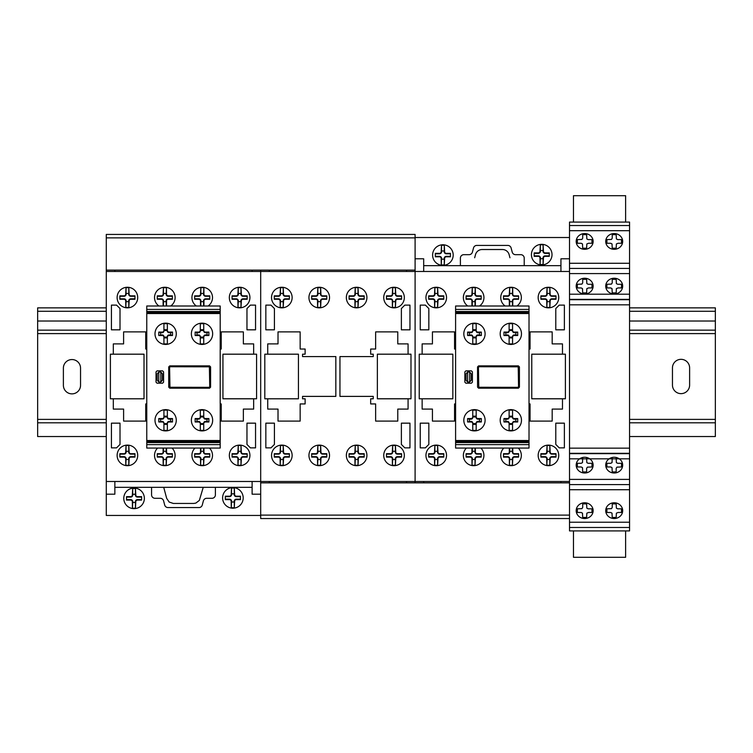 <?xml version="1.0" encoding="UTF-8"?>
<svg xmlns="http://www.w3.org/2000/svg" width="753" height="753" viewBox="0 0 753 753"><rect width="100%" height="100%" fill="white"/><g stroke="black" fill="none" stroke-linecap="round" stroke-linejoin="round"><path stroke-width="1.13" d="M689.616 367.906L689.616 385.065A8.575 8.575 0 0 1 681.041 393.64A8.575 8.575 0 0 1 672.457 385.065L672.457 367.906A8.575 8.575 0 0 1 681.032 359.332A8.575 8.575 0 0 1 689.616 367.906M80.543 368.123L80.543 385.291A8.575 8.575 0 0 1 71.968 393.866A8.575 8.575 0 0 1 63.384 385.291L63.384 368.132A8.575 8.575 0 0 1 71.959 359.548A8.575 8.575 0 0 1 80.543 368.123M629.564 436.533L715.35 436.533L715.35 307.864L629.564 307.864M106.277 307.864L37.65 307.864L37.65 436.533L106.277 436.533M715.35 311.29L629.564 311.29M106.277 311.29L37.65 311.29M715.35 321.023L629.564 321.023M106.277 321.023L37.65 321.023M715.35 330.162L629.564 330.162M106.277 330.162L37.65 330.162M715.35 333.598L629.564 333.598M106.277 333.598L37.65 333.598M715.35 419.383L629.564 419.383M106.277 419.383L37.65 419.383M715.35 422.81L629.564 422.81M106.277 422.81L37.65 422.81M415.101 234.428L106.277 234.428L415.101 234.428L415.101 270.12L106.277 270.12L106.277 234.428M569.513 518.544L260.689 518.544L569.513 518.544L569.513 482.861L260.689 482.861L260.689 518.544L569.513 518.544L569.513 530.912L629.564 530.912L629.564 527.486L569.513 527.486L629.564 527.486L629.564 225.533L569.513 225.533L569.513 258.797L560.938 258.797L560.938 271.485L423.685 271.485L423.685 258.797L415.101 258.797M573.466 530.912L573.466 557.305L625.621 557.305L625.621 530.912M629.564 222.079L569.513 222.079L569.513 225.533L629.564 225.533L629.564 222.079M629.564 268.426L569.513 268.426L629.564 268.426M629.564 484.593L569.513 484.593L629.564 484.593M625.621 222.079L625.621 195.695L573.466 195.695L573.466 222.079M529.02 444.637L529.02 313.549L455.593 313.549L455.593 448.063L529.02 448.063L529.02 444.637L455.593 444.637M529.02 440.514L455.593 440.514M529.02 441.55L455.593 441.55M529.02 442.576L455.593 442.576M529.02 313.549L529.02 306L455.593 306L455.593 313.549M529.02 309.436L455.593 309.436M529.02 311.497L455.593 311.497M529.02 312.523L455.593 312.523M529.02 403.937L530.056 403.937L530.056 421.096L552.184 421.096L552.184 409.086L562.482 409.086L562.482 398.798L531.769 398.798L531.769 354.183L562.482 354.183L562.482 343.895L552.184 343.895L552.184 331.885L530.056 331.885L530.056 349.034L529.02 349.034M455.593 403.937L454.567 403.937L454.567 421.096L432.429 421.096L432.429 409.086L422.141 409.086L422.141 398.798L452.845 398.798L452.845 354.183L422.141 354.183L422.141 343.895L432.429 343.895L432.429 331.885L454.567 331.885L454.567 349.034L455.593 349.034M565.399 354.174L565.399 398.779L531.769 398.779L531.769 354.174L565.399 354.174M452.845 354.183L452.845 398.798L419.223 398.798L419.223 354.183L452.845 354.183M423.685 482.861L423.685 481.487L560.938 481.487L560.938 482.861M106.277 270.12L106.277 271.485L260.689 271.485L260.689 481.487L260.689 270.12L260.689 271.485L415.101 271.485L415.101 481.487L415.101 270.12L415.101 271.485L569.513 271.485L569.513 258.797M569.513 482.861L569.513 271.485M106.277 271.485L106.277 481.487L260.689 481.487L260.689 482.861L260.689 481.487L415.101 481.487L415.101 482.861L415.101 481.487L569.513 481.487M415.101 237.515L569.513 237.515M408.07 354.183L408.07 343.895L397.772 343.895L397.772 331.885L375.643 331.885L375.643 349.034L370.664 349.034L370.664 354.183L373.243 354.183L373.243 356.583L339.951 356.583L339.951 396.389L373.243 396.389L373.243 398.798L370.664 398.798L370.664 403.937L375.643 403.937L375.643 421.096L397.772 421.096L397.772 409.086L408.07 409.086L408.07 398.798L377.357 398.798L377.357 354.183L408.07 354.183M267.729 354.183L267.729 343.895L278.017 343.895L278.017 331.885L300.146 331.885L300.155 349.034L305.125 349.034L305.125 354.183L302.555 354.183L302.555 356.583L335.838 356.583L335.838 396.389L302.555 396.389L302.555 398.798L305.125 398.798L305.125 403.937L300.155 403.937L300.155 421.096L278.017 421.096L278.017 409.086L267.729 409.086L267.729 398.798L298.433 398.798L298.433 354.183L267.729 354.183M410.987 354.174L410.987 398.779L377.357 398.779L377.357 354.174L410.987 354.174M298.433 354.183L298.433 398.798L264.811 398.798L264.811 354.183L298.433 354.183M269.273 482.861L269.273 481.487L406.526 481.487L406.526 482.861M406.526 270.12L406.526 271.485L269.273 271.485L269.273 270.12M220.196 403.937L221.231 403.937L221.231 421.096L243.36 421.096L243.36 409.086L253.657 409.086L253.657 398.798L222.944 398.798L222.944 354.183L253.657 354.183L253.657 343.895L243.36 343.895L243.36 331.885L221.231 331.885L221.231 349.034L220.196 349.034M146.769 403.937L145.743 403.937L145.743 421.096L123.605 421.096L123.605 409.086L113.317 409.086L113.317 398.798L144.021 398.798L144.021 354.183L113.317 354.183L113.317 343.895L123.605 343.895L123.605 331.885L145.734 331.885L145.743 349.034L146.769 349.034M256.575 354.174L256.575 398.779L222.944 398.779L222.944 354.174L256.575 354.174M144.021 354.183L144.021 398.798L110.399 398.798L110.399 354.183L144.021 354.183M260.689 515.457L106.277 515.457L106.277 494.184L114.861 494.184L114.861 481.487L252.114 481.487L252.114 494.184L260.689 494.184M252.114 270.12L252.114 271.485L114.861 271.485L114.861 270.12M106.277 481.487L106.277 494.184M220.196 444.637L220.196 313.549L146.769 313.549L146.769 448.063L220.196 448.063L220.196 444.637L146.769 444.637M220.196 440.514L146.769 440.514M220.196 441.55L146.769 441.55M220.196 442.576L146.769 442.576M220.196 313.549L220.196 306L146.769 306L146.769 313.549M220.196 309.436L146.769 309.436M220.196 311.497L146.769 311.497M220.196 312.523L146.769 312.523M612.236 458.351L612.02 462.624L610.758 463.293L606.909 463.302L606.909 466.964L610.758 466.973L612.02 467.641L612.236 471.915L616.17 471.915L616.17 468.357L616.942 467.142L621.498 466.964L621.498 463.302L617.648 463.293L616.387 462.624L616.17 458.351M582.7 458.351L582.483 462.624L581.222 463.293L577.363 463.302L577.363 466.964L581.222 466.973L582.483 467.641L582.7 471.915L586.625 471.915L586.625 468.357L587.396 467.142L591.962 466.964L591.962 463.302L588.102 463.293L586.841 462.624L586.625 458.351M618.072 287.928L621.498 287.928L621.498 284.276L617.648 284.257L616.387 283.599L616.17 279.325L612.236 279.325L612.236 282.874L611.474 284.097L606.909 284.276L606.909 287.928L610.758 287.947L612.02 288.606L612.236 292.889L616.17 292.889L616.387 288.606L618.072 287.928M588.535 287.928L591.962 287.928L591.962 284.276L588.102 284.257L586.841 283.599L586.625 279.325L582.7 279.325L582.7 282.874L581.928 284.097L577.363 284.276L577.363 287.928L581.222 287.947L582.483 288.606L582.7 292.889L586.625 292.889L586.841 288.606L588.535 287.928M593.138 286.102A8.471 7.869 0 0 0 580.431 279.288A8.471 7.869 0 0 0 580.431 292.926A8.471 7.869 0 0 0 593.138 286.102M622.675 286.102A8.471 7.869 0 0 0 609.968 279.288A8.471 7.869 0 0 0 609.968 292.926A8.471 7.869 0 0 0 622.675 286.102M593.138 465.138A8.471 7.869 0 0 0 580.431 458.313A8.471 7.869 0 0 0 580.431 471.952A8.471 7.869 0 0 0 593.138 465.138M622.675 465.138A8.471 7.869 0 0 0 609.968 458.313A8.471 7.869 0 0 0 609.968 471.952A8.471 7.869 0 0 0 622.675 465.138M618.072 512.482L621.498 512.482L621.498 508.83L617.648 508.821L616.387 508.153L616.17 503.879L612.236 503.879L612.236 507.437L611.474 508.651L606.909 508.83L606.909 512.482L610.758 512.501L612.02 513.17L612.236 517.443L616.17 517.443L616.387 513.17L618.072 512.482M588.535 512.482L591.962 512.482L591.962 508.83L588.102 508.821L586.841 508.153L586.625 503.879L582.7 503.879L582.7 507.437L581.928 508.651L577.363 508.83L577.363 512.482L581.222 512.501L582.483 513.17L582.7 517.443L586.625 517.443L586.841 513.17L588.535 512.482M618.072 243.257L621.498 243.257L621.498 239.605L617.648 239.595L616.387 238.927L616.17 234.654L612.236 234.654L612.236 238.212L611.474 239.426L606.909 239.605L606.909 243.257L610.758 243.275L612.02 243.944L612.236 248.217L616.17 248.217L616.387 243.944L618.072 243.257M588.535 243.257L591.962 243.257L591.962 239.605L588.102 239.595L586.841 238.927L586.625 234.654L582.7 234.654L582.7 238.212L581.928 239.426L577.363 239.605L577.363 243.257L581.222 243.275L582.483 243.944L582.7 248.217L586.625 248.217L586.841 243.944L588.535 243.257M593.138 241.44A8.471 7.869 0 0 0 580.431 234.616A8.471 7.869 0 0 0 580.431 248.255A8.471 7.869 0 0 0 593.138 241.44M622.675 241.44A8.471 7.869 0 0 0 609.968 234.616A8.471 7.869 0 0 0 609.968 248.255A8.471 7.869 0 0 0 622.675 241.44M593.138 510.666A8.471 7.869 0 0 0 580.431 503.842A8.471 7.869 0 0 0 580.431 517.48A8.471 7.869 0 0 0 593.138 510.666M622.675 510.666A8.471 7.869 0 0 0 609.968 503.842A8.471 7.869 0 0 0 609.968 517.48A8.471 7.869 0 0 0 622.675 510.666M467.604 421.981L467.604 418.555L471.124 418.555A1.741 1.741 0 0 0 472.752 416.974L476.178 416.974A1.741 1.741 0 0 0 477.816 418.555L481.327 418.555L481.327 421.981L477.816 421.981A1.741 1.741 0 0 0 476.178 423.562L472.752 423.562A1.741 1.741 0 0 0 471.124 421.981L467.604 421.981L471.124 421.388A1.722 1.722 0 0 1 472.752 423.045L472.752 430.387L476.178 430.387L476.178 423.045A1.722 1.722 0 0 1 477.816 421.388L479.492 421.388L479.492 419.157L477.816 419.157A1.722 1.722 0 0 1 476.178 417.491L476.178 410.15L472.752 410.15L472.752 417.491A1.722 1.722 0 0 1 471.124 419.157L469.439 419.157L469.439 421.388M467.604 418.555L469.439 419.157M481.327 421.981L479.492 421.388M476.178 424.391L472.752 424.391M472.752 416.155L476.178 416.155M481.327 418.555L479.492 419.157M503.973 421.981L503.973 418.555L507.494 418.555A1.741 1.741 0 0 0 509.122 416.974L512.558 416.974A1.741 1.741 0 0 0 514.186 418.555L517.706 418.555L517.706 421.981L514.186 421.981A1.741 1.741 0 0 0 512.558 423.562L509.122 423.562A1.741 1.741 0 0 0 507.494 421.981L503.973 421.981L507.494 421.388A1.722 1.722 0 0 1 509.122 423.045L509.122 430.387L512.558 430.387L512.558 423.045A1.722 1.722 0 0 1 514.186 421.388L515.861 421.388L515.861 419.157L514.186 419.157A1.722 1.722 0 0 1 512.558 417.491L512.558 410.15L509.122 410.15L509.122 417.491A1.722 1.722 0 0 1 507.494 419.157L505.818 419.157L505.818 421.388M503.973 418.555L505.818 419.157M517.706 421.981L515.861 421.388M512.558 424.391L509.122 424.391M509.122 416.155L512.558 416.155M517.706 418.555L515.861 419.157M503.973 335.518L503.973 332.082L507.494 332.082A1.741 1.741 0 0 0 509.122 330.511L512.558 330.511A1.741 1.741 0 0 0 514.186 332.082L517.706 332.082L517.706 335.518L514.186 335.518A1.741 1.741 0 0 0 512.558 337.09L509.122 337.09A1.741 1.741 0 0 0 507.494 335.518L503.973 335.518L507.494 334.916A1.722 1.722 0 0 1 509.122 336.572L509.122 343.914L512.558 343.914L512.558 336.572A1.722 1.722 0 0 1 514.186 334.916L515.861 334.916L515.861 332.685L514.186 332.685A1.722 1.722 0 0 1 512.558 331.019L512.558 323.677L509.122 323.677L509.122 331.019A1.722 1.722 0 0 1 507.494 332.685L505.818 332.685L505.818 334.916M503.973 332.082L505.818 332.685M517.706 335.518L515.861 334.916M512.558 337.918L509.122 337.918M509.122 329.682L512.558 329.682M517.706 332.082L515.861 332.685M467.604 335.518L467.604 332.082L471.124 332.082A1.741 1.741 0 0 0 472.752 330.511L476.178 330.511A1.741 1.741 0 0 0 477.816 332.082L481.327 332.082L481.327 335.518L477.816 335.518A1.741 1.741 0 0 0 476.178 337.09L472.752 337.09A1.741 1.741 0 0 0 471.124 335.518L467.604 335.518L471.124 334.916A1.722 1.722 0 0 1 472.752 336.572L472.752 343.914L476.178 343.914L476.178 336.572A1.722 1.722 0 0 1 477.816 334.916L479.492 334.916L479.492 332.685L477.816 332.685A1.722 1.722 0 0 1 476.178 331.019L476.178 323.677L472.752 323.677L472.752 331.019A1.722 1.722 0 0 1 471.124 332.685L469.439 332.685L469.439 334.916M478.419 367.379L478.786 387.258L517.951 387.324L518.563 386.703L518.215 366.824L479.012 366.739L478.419 367.36M519.419 366.909L519.419 387.155L518.384 388.181L478.588 388.181L477.553 387.155L477.553 366.909L478.588 365.883L518.384 365.883L519.419 366.909M467.604 381.997L467.604 372.067L466.06 373.77L466.06 380.293L467.604 381.997M469.665 381.997L469.665 372.067L471.209 373.77L471.209 380.293L469.665 381.997M469.486 382.006L467.773 382.006M464.855 382.176L464.855 371.888L465.891 370.853L471.378 370.853L472.404 371.888L472.404 382.176L471.378 383.211L465.891 383.211L464.855 382.176M467.773 372.057L469.486 372.057M467.604 332.082L469.439 332.685M481.327 335.518L479.492 334.916M476.178 337.918L472.752 337.918M472.752 329.682L476.178 329.682M481.327 332.082L479.492 332.685M485.101 333.795A10.636 10.636 0 0 0 469.147 324.581A10.636 10.636 0 0 0 469.147 343.01A10.636 10.636 0 0 0 485.101 333.795M521.481 333.795A10.636 10.636 0 0 0 505.517 324.581A10.636 10.636 0 0 0 505.517 343.01A10.636 10.636 0 0 0 521.481 333.795M485.101 420.268A10.636 10.636 0 0 0 469.147 411.053A10.636 10.636 0 0 0 469.147 429.483A10.636 10.636 0 0 0 485.101 420.268M521.481 420.268A10.636 10.636 0 0 0 505.517 411.053A10.636 10.636 0 0 0 505.517 429.483A10.636 10.636 0 0 0 521.481 420.268M423.685 265.658L560.938 265.658M509.96 257.761L509.113 254.618A6.862 6.862 0 0 0 502.486 249.525L482.136 249.525A6.862 6.862 0 0 0 475.501 254.618L474.663 257.761M444.279 245.205L444.609 251.643A1.713 1.713 0 0 0 446.331 253.356L450.445 253.356L450.445 256.792L446.331 256.792A1.713 1.713 0 0 0 444.609 258.505L444.279 264.934L444.279 259.192L441.512 259.192L441.267 264.698L441.183 258.505A1.713 1.713 0 0 0 439.46 256.792L435.347 256.792L435.347 253.356L439.46 253.356A1.713 1.713 0 0 0 441.183 251.643L441.512 245.205L441.512 250.956L444.279 250.956L444.279 245.205L441.512 245.205M444.166 250.956L444.166 251.643A2.174 2.174 0 0 0 446.331 253.808L450.445 253.808M435.347 253.808L439.46 253.808A2.174 2.174 0 0 0 441.635 251.643L441.635 250.956M450.445 256.34L446.331 256.34A2.174 2.174 0 0 0 444.166 258.505L444.166 259.192M441.635 259.192L441.635 258.505A2.174 2.174 0 0 0 439.46 256.34L435.347 256.34M453.193 255.069A10.297 10.297 0 0 0 437.747 246.156A10.297 10.297 0 0 0 437.747 263.983A10.297 10.297 0 0 0 453.193 255.069M441.512 264.934L444.279 264.934M543.111 244.763L543.44 251.191A1.713 1.713 0 0 0 545.153 252.904L549.276 252.904L549.276 256.34L545.153 256.34A1.713 1.713 0 0 0 543.44 258.053L543.111 264.482L543.111 258.74L540.334 258.74L540.089 264.247L540.005 258.053A1.713 1.713 0 0 0 538.291 256.34L534.169 256.34L534.169 252.904L538.291 252.904A1.713 1.713 0 0 0 540.005 251.191L540.334 244.763L540.334 250.504L543.111 250.504L543.111 244.763L540.334 244.763M542.988 250.504L542.988 251.191A2.174 2.174 0 0 0 545.153 253.356L549.276 253.356M534.169 253.356L538.291 253.356A2.174 2.174 0 0 0 540.456 251.191L540.456 250.504M549.276 255.888L545.153 255.888A2.174 2.174 0 0 0 542.988 258.053L542.988 258.74M540.456 258.74L540.456 258.053A2.174 2.174 0 0 0 538.291 255.888L534.169 255.888M552.015 254.618A10.297 10.297 0 0 0 536.578 245.704A10.297 10.297 0 0 0 536.578 263.541A10.297 10.297 0 0 0 552.015 254.618M540.334 264.482L543.111 264.482M524.22 265.658L524.22 258.11A3.436 3.436 0 0 0 520.794 254.674L515.532 254.674A3.436 3.436 0 0 1 512.219 252.133L511.099 247.953A3.417 3.417 0 0 0 507.786 245.412L476.837 245.412A3.417 3.417 0 0 0 473.524 247.953L472.404 252.133A3.436 3.436 0 0 1 469.091 254.674L463.829 254.674A3.436 3.436 0 0 0 460.394 258.11L460.394 265.658M559.225 305.116L564.374 305.116L564.374 329.823L555.789 329.823L555.789 308.551L559.225 305.116M555.789 444.43L555.789 423.158L564.374 423.158L564.374 447.866L559.225 447.866L555.789 444.43M420.249 305.116L425.398 305.116L428.834 308.551L428.834 329.823L420.249 329.823L420.249 305.116M428.834 423.158L428.834 444.43L425.398 447.866L420.249 447.866L420.249 423.158L428.834 423.158M437.625 445.531L437.954 451.969A1.713 1.713 180 0 0 439.677 453.683L443.79 453.683L443.79 457.118L439.677 457.118A1.713 1.713 180 0 0 437.964 458.831L437.625 465.26L437.625 459.518L434.858 459.518L434.613 465.025L434.528 458.831A1.713 1.713 180 0 0 432.815 457.118L428.692 457.118L428.692 453.683L432.815 453.683A1.713 1.713 180 0 0 434.528 451.969L434.858 445.531L434.858 451.282L437.625 451.282L437.625 445.531L434.858 445.531M437.512 451.282L437.512 451.969A2.174 2.174 180 0 0 439.677 454.134L443.79 454.134M428.692 454.134L432.815 454.134A2.174 2.174 180 0 0 434.98 451.969L434.98 451.282M443.79 456.666L439.677 456.666A2.174 2.174 180 0 0 437.512 458.831L437.512 459.518M434.98 459.518L434.98 458.831A2.174 2.174 180 0 0 432.815 456.666L428.692 456.666M446.538 455.396A10.297 10.297 180 0 0 431.093 446.482A10.297 10.297 180 0 0 431.093 464.309A10.297 10.297 180 0 0 446.538 455.396M434.858 465.26L437.625 465.26M474.908 451.282L474.908 451.969A2.174 2.174 180 0 0 477.082 454.134L481.195 454.134M466.098 454.134L470.211 454.134A2.174 2.174 180 0 0 472.385 451.969L472.385 451.282M475.359 448.063L475.359 451.969A1.713 1.713 180 0 0 477.082 453.683L481.195 453.683L481.195 457.118L477.082 457.118A1.713 1.713 180 0 0 475.359 458.831L475.03 465.26L475.03 459.518L472.263 459.518L472.018 465.025L471.933 458.831A1.713 1.713 180 0 0 470.211 457.118L466.098 457.118L466.098 453.683L470.211 453.683A1.713 1.713 180 0 0 471.933 451.969L471.933 448.063M481.195 456.666L477.082 456.666A2.174 2.174 180 0 0 474.908 458.831L474.908 459.518M472.385 459.518L472.385 458.831A2.174 2.174 180 0 0 470.211 456.666L466.098 456.666M466.427 448.063A10.297 10.297 180 0 0 469.674 464.893A10.297 10.297 180 0 0 480.866 448.063M472.263 448.063L472.263 451.282L475.03 451.282L475.03 448.063M472.263 465.26L475.03 465.26M512.313 451.282L512.313 451.969A2.174 2.174 180 0 0 514.478 454.134L518.601 454.134M503.503 454.134L507.616 454.134A2.174 2.174 180 0 0 509.781 451.969L509.781 451.282M512.765 448.063L512.765 451.969A1.713 1.713 180 0 0 514.478 453.683L518.601 453.683L518.601 457.118L514.478 457.118A1.713 1.713 180 0 0 512.765 458.831L512.435 465.26L512.435 459.518L509.659 459.518L509.414 465.025L509.329 458.831A1.713 1.713 180 0 0 507.616 457.118L503.503 457.118L503.503 453.683L507.616 453.683A1.713 1.713 180 0 0 509.329 451.969L509.329 448.063M518.601 456.666L514.478 456.666A2.174 2.174 180 0 0 512.313 458.831L512.313 459.518M509.781 459.518L509.781 458.831A2.174 2.174 180 0 0 507.616 456.666L503.503 456.666M503.823 448.063A10.297 10.297 180 0 0 507.07 464.893A10.297 10.297 180 0 0 518.271 448.063M509.659 448.063L509.659 451.282L512.435 451.282L512.435 448.063M509.659 465.26L512.435 465.26M549.841 445.531L550.161 451.969A1.713 1.713 180 0 0 551.883 453.683L555.996 453.683L555.996 457.118L551.883 457.118A1.713 1.713 180 0 0 550.17 458.831L549.841 465.26L549.841 459.518L547.064 459.518L546.819 465.025L546.734 458.831A1.713 1.713 180 0 0 545.021 457.118L540.899 457.118L540.899 453.683L545.021 453.683A1.713 1.713 180 0 0 546.734 451.969L547.064 445.531L547.064 451.282L549.841 451.282L549.841 445.531L547.064 445.531M549.718 451.282L549.718 451.969A2.174 2.174 180 0 0 551.883 454.134L555.996 454.134M540.899 454.134L545.021 454.134A2.174 2.174 180 0 0 547.186 451.969L547.186 451.282M555.996 456.666L551.883 456.666A2.174 2.174 180 0 0 549.718 458.831L549.718 459.518M547.186 459.518L547.186 458.831A2.174 2.174 180 0 0 545.021 456.666L540.899 456.666M558.745 455.396A10.297 10.297 180 0 0 543.308 446.482A10.297 10.297 180 0 0 543.308 464.309A10.297 10.297 180 0 0 558.745 455.396M547.064 465.26L549.841 465.26M549.841 287.693L550.161 294.122A1.713 1.713 180 0 0 551.883 295.835L555.996 295.835L555.996 299.27L551.883 299.27A1.713 1.713 180 0 0 550.17 300.984L549.841 307.412L549.841 301.671L547.064 301.671L546.819 307.177L546.734 300.984A1.713 1.713 180 0 0 545.021 299.27L540.899 299.27L540.899 295.835L545.021 295.835A1.713 1.713 180 0 0 546.734 294.122L547.064 287.693L547.064 293.435L549.841 293.435L549.841 287.693L547.064 287.693M549.718 293.435L549.718 294.122A2.174 2.174 180 0 0 551.883 296.287L555.996 296.287M540.899 296.287L545.021 296.287A2.174 2.174 180 0 0 547.186 294.122L547.186 293.435M555.996 298.819L551.883 298.819A2.174 2.174 180 0 0 549.718 300.984L549.718 301.671M547.186 301.671L547.186 300.984A2.174 2.174 180 0 0 545.021 298.819L540.899 298.819M558.745 297.548A10.297 10.297 180 0 0 543.308 288.634A10.297 10.297 180 0 0 543.308 306.471A10.297 10.297 180 0 0 558.745 297.548M547.064 307.412L549.841 307.412M509.329 306L509.329 300.984A1.713 1.713 180 0 0 507.616 299.27L503.503 299.27L503.503 295.835L507.616 295.835A1.713 1.713 180 0 0 509.329 294.122L509.659 287.693L509.659 293.435L512.435 293.435L512.68 287.928L512.765 294.122A1.713 1.713 180 0 0 514.478 295.835L518.601 295.835L518.601 299.27L514.478 299.27A1.713 1.713 180 0 0 512.765 300.984L512.765 306M512.313 293.435L512.313 294.122A2.174 2.174 180 0 0 514.478 296.287L518.601 296.287M503.503 296.287L507.616 296.287A2.174 2.174 180 0 0 509.781 294.122L509.781 293.435M518.601 298.819L514.478 298.819A2.174 2.174 180 0 0 512.313 300.984L512.313 301.671M509.781 301.671L509.781 300.984A2.174 2.174 180 0 0 507.616 298.819L503.503 298.819M516.925 306A10.297 10.297 180 0 0 521.34 297.548A10.297 10.297 180 0 0 506.28 288.427A10.297 10.297 180 0 0 505.169 306M512.435 306L512.435 301.671L509.659 301.671L509.659 306M512.435 287.693L509.659 287.693M437.625 287.693L437.954 294.122A1.713 1.713 180 0 0 439.677 295.835L443.79 295.835L443.79 299.27L439.677 299.27A1.713 1.713 180 0 0 437.964 300.984L437.625 307.412L437.625 301.671L434.858 301.671L434.613 307.177L434.528 300.984A1.713 1.713 180 0 0 432.815 299.27L428.692 299.27L428.692 295.835L432.815 295.835A1.713 1.713 180 0 0 434.528 294.122L434.858 287.693L434.858 293.435L437.625 293.435L437.625 287.693L434.858 287.693M437.512 293.435L437.512 294.122A2.174 2.174 180 0 0 439.677 296.287L443.79 296.287M428.692 296.287L432.815 296.287A2.174 2.174 180 0 0 434.98 294.122L434.98 293.435M443.79 298.819L439.677 298.819A2.174 2.174 180 0 0 437.512 300.984L437.512 301.671M434.98 301.671L434.98 300.984A2.174 2.174 180 0 0 432.815 298.819L428.692 298.819M446.538 297.548A10.297 10.297 180 0 0 431.093 288.634A10.297 10.297 180 0 0 431.093 306.471A10.297 10.297 180 0 0 446.538 297.548M434.858 307.412L437.625 307.412M471.933 306L471.933 300.984A1.713 1.713 180 0 0 470.211 299.27L466.098 299.27L466.098 295.835L470.211 295.835A1.713 1.713 180 0 0 471.933 294.122L472.263 287.693L472.263 293.435L475.03 293.435L475.275 287.928L475.359 294.122A1.713 1.713 180 0 0 477.082 295.835L481.195 295.835L481.195 299.27L477.082 299.27A1.713 1.713 180 0 0 475.359 300.984L475.359 306M474.908 293.435L474.908 294.122A2.174 2.174 180 0 0 477.082 296.287L481.195 296.287M466.098 296.287L470.211 296.287A2.174 2.174 180 0 0 472.385 294.122L472.385 293.435M481.195 298.819L477.082 298.819A2.174 2.174 180 0 0 474.908 300.984L474.908 301.671M472.385 301.671L472.385 300.984A2.174 2.174 180 0 0 470.211 298.819L466.098 298.819M479.52 306A10.297 10.297 180 0 0 483.944 297.548A10.297 10.297 180 0 0 468.874 288.427A10.297 10.297 180 0 0 467.773 306M475.03 306L475.03 301.671L472.263 301.671L472.263 306M475.03 287.693L472.263 287.693M404.813 305.116L409.961 305.116L409.961 329.823L401.377 329.823L401.377 308.551L404.813 305.116M401.377 444.43L401.377 423.158L409.961 423.158L409.961 447.866L404.813 447.866L401.377 444.43M265.837 305.116L270.986 305.116L274.421 308.551L274.421 329.823L265.837 329.823L265.837 305.116M274.421 423.158L274.421 444.43L270.986 447.866L265.837 447.866L265.837 423.158L274.421 423.158M283.213 445.531L283.542 451.969A1.713 1.713 180 0 0 285.265 453.683L289.378 453.683L289.378 457.118L285.265 457.118A1.713 1.713 180 0 0 283.552 458.831L283.213 465.26L283.213 459.518L280.445 459.518L280.201 465.025L280.116 458.831A1.713 1.713 180 0 0 278.403 457.118L274.28 457.118L274.28 453.683L278.403 453.683A1.713 1.713 180 0 0 280.116 451.969L280.445 445.531L280.445 451.282L283.213 451.282L283.213 445.531L280.445 445.531M283.1 451.282L283.1 451.969A2.174 2.174 180 0 0 285.265 454.134L289.378 454.134M274.28 454.134L278.403 454.134A2.174 2.174 180 0 0 280.568 451.969L280.568 451.282M289.378 456.666L285.265 456.666A2.174 2.174 180 0 0 283.1 458.831L283.1 459.518M280.568 459.518L280.568 458.831A2.174 2.174 180 0 0 278.403 456.666L274.28 456.666M292.126 455.396A10.297 10.297 180 0 0 276.68 446.482A10.297 10.297 180 0 0 276.68 464.309A10.297 10.297 180 0 0 292.126 455.396M280.445 465.26L283.213 465.26M320.618 445.531L320.947 451.969A1.713 1.713 180 0 0 322.67 453.683L326.783 453.683L326.783 457.118L322.661 457.118A1.713 1.713 180 0 0 320.947 458.831L320.618 465.26L320.618 459.518L317.851 459.518L317.606 465.025L317.521 458.831A1.713 1.713 180 0 0 315.799 457.118L311.686 457.118L311.686 453.683L315.799 453.683A1.713 1.713 180 0 0 317.521 451.969L317.851 445.531L317.851 451.282L320.618 451.282L320.618 445.531L317.851 445.531M320.496 451.282L320.496 451.969A2.174 2.174 180 0 0 322.67 454.134L326.783 454.134M311.686 454.134L315.799 454.134A2.174 2.174 180 0 0 317.973 451.969L317.973 451.282M326.783 456.666L322.661 456.666A2.174 2.174 180 0 0 320.496 458.831L320.496 459.518M317.973 459.518L317.973 458.831A2.174 2.174 180 0 0 315.799 456.666L311.686 456.666M329.532 455.396A10.297 10.297 180 0 0 314.086 446.482A10.297 10.297 180 0 0 314.086 464.309A10.297 10.297 180 0 0 329.532 455.396M317.851 465.26L320.618 465.26M358.023 445.531L358.353 451.969A1.713 1.713 180 0 0 360.066 453.683L364.188 453.683L364.188 457.118L360.066 457.118A1.713 1.713 180 0 0 358.353 458.831L358.023 465.26L358.023 459.518L355.247 459.518L355.002 465.025L354.917 458.831A1.713 1.713 180 0 0 353.204 457.118L349.081 457.118L349.081 453.683L353.204 453.683A1.713 1.713 180 0 0 354.917 451.969L355.247 445.531L355.247 451.282L358.023 451.282L358.023 445.531L355.247 445.531M357.901 451.282L357.901 451.969A2.174 2.174 180 0 0 360.066 454.134L364.188 454.134M349.081 454.134L353.204 454.134A2.174 2.174 180 0 0 355.369 451.969L355.369 451.282M364.188 456.666L360.066 456.666A2.174 2.174 180 0 0 357.901 458.831L357.901 459.518M355.369 459.518L355.369 458.831A2.174 2.174 180 0 0 353.204 456.666L349.081 456.666M366.927 455.396A10.297 10.297 180 0 0 351.491 446.482A10.297 10.297 180 0 0 351.491 464.309A10.297 10.297 180 0 0 366.927 455.396M355.247 465.26L358.023 465.26M395.419 445.531L395.749 451.969A1.713 1.713 180 0 0 397.471 453.683L401.584 453.683L401.584 457.118L397.471 457.118A1.713 1.713 180 0 0 395.758 458.831L395.419 465.26L395.419 459.518L392.652 459.518L392.407 465.025L392.322 458.831A1.713 1.713 180 0 0 390.609 457.118L386.487 457.118L386.487 453.683L390.609 453.683A1.713 1.713 180 0 0 392.322 451.969L392.652 445.531L392.652 451.282L395.419 451.282L395.419 445.531L392.652 445.531M395.306 451.282L395.306 451.969A2.174 2.174 180 0 0 397.471 454.134L401.584 454.134M386.487 454.134L390.609 454.134A2.174 2.174 180 0 0 392.774 451.969L392.774 451.282M401.584 456.666L397.471 456.666A2.174 2.174 180 0 0 395.306 458.831L395.306 459.518M392.774 459.518L392.774 458.831A2.174 2.174 180 0 0 390.609 456.666L386.487 456.666M404.333 455.396A10.297 10.297 180 0 0 388.887 446.482A10.297 10.297 180 0 0 388.887 464.309A10.297 10.297 180 0 0 404.333 455.396M392.652 465.26L395.419 465.26M395.419 287.693L395.749 294.122A1.713 1.713 180 0 0 397.471 295.835L401.584 295.835L401.584 299.27L397.471 299.27A1.713 1.713 180 0 0 395.758 300.984L395.419 307.412L395.419 301.671L392.652 301.671L392.407 307.177L392.322 300.984A1.713 1.713 180 0 0 390.609 299.27L386.487 299.27L386.487 295.835L390.609 295.835A1.713 1.713 180 0 0 392.322 294.122L392.652 287.693L392.652 293.435L395.419 293.435L395.419 287.693L392.652 287.693M395.306 293.435L395.306 294.122A2.174 2.174 180 0 0 397.471 296.287L401.584 296.287M386.487 296.287L390.609 296.287A2.174 2.174 180 0 0 392.774 294.122L392.774 293.435M401.584 298.819L397.471 298.819A2.174 2.174 180 0 0 395.306 300.984L395.306 301.671M392.774 301.671L392.774 300.984A2.174 2.174 180 0 0 390.609 298.819L386.487 298.819M404.333 297.548A10.297 10.297 180 0 0 388.887 288.634A10.297 10.297 180 0 0 388.887 306.471A10.297 10.297 180 0 0 404.333 297.548M392.652 307.412L395.419 307.412M358.023 287.693L358.353 294.122A1.713 1.713 180 0 0 360.066 295.835L364.188 295.835L364.188 299.27L360.066 299.27A1.713 1.713 180 0 0 358.353 300.984L358.023 307.412L358.023 301.671L355.247 301.671L355.002 307.177L354.917 300.984A1.713 1.713 180 0 0 353.204 299.27L349.081 299.27L349.081 295.835L353.204 295.835A1.713 1.713 180 0 0 354.917 294.122L355.247 287.693L355.247 293.435L358.023 293.435L358.023 287.693L355.247 287.693M357.901 293.435L357.901 294.122A2.174 2.174 180 0 0 360.066 296.287L364.188 296.287M349.081 296.287L353.204 296.287A2.174 2.174 180 0 0 355.369 294.122L355.369 293.435M364.188 298.819L360.066 298.819A2.174 2.174 180 0 0 357.901 300.984L357.901 301.671M355.369 301.671L355.369 300.984A2.174 2.174 180 0 0 353.204 298.819L349.081 298.819M366.927 297.548A10.297 10.297 180 0 0 351.491 288.634A10.297 10.297 180 0 0 351.491 306.471A10.297 10.297 180 0 0 366.927 297.548M355.247 307.412L358.023 307.412M283.213 287.693L283.542 294.122A1.713 1.713 180 0 0 285.265 295.835L289.378 295.835L289.378 299.27L285.265 299.27A1.713 1.713 180 0 0 283.552 300.984L283.213 307.412L283.213 301.671L280.445 301.671L280.201 307.177L280.116 300.984A1.713 1.713 180 0 0 278.403 299.27L274.28 299.27L274.28 295.835L278.403 295.835A1.713 1.713 180 0 0 280.116 294.122L280.445 287.693L280.445 293.435L283.213 293.435L283.213 287.693L280.445 287.693M283.1 293.435L283.1 294.122A2.174 2.174 180 0 0 285.265 296.287L289.378 296.287M274.28 296.287L278.403 296.287A2.174 2.174 180 0 0 280.568 294.122L280.568 293.435M289.378 298.819L285.265 298.819A2.174 2.174 180 0 0 283.1 300.984L283.1 301.671M280.568 301.671L280.568 300.984A2.174 2.174 180 0 0 278.403 298.819L274.28 298.819M292.126 297.548A10.297 10.297 180 0 0 276.68 288.634A10.297 10.297 180 0 0 276.68 306.471A10.297 10.297 180 0 0 292.126 297.548M280.445 307.412L283.213 307.412M320.618 287.693L320.947 294.122A1.713 1.713 180 0 0 322.67 295.835L326.783 295.835L326.783 299.27L322.661 299.27A1.713 1.713 180 0 0 320.947 300.984L320.618 307.412L320.618 301.671L317.851 301.671L317.606 307.177L317.521 300.984A1.713 1.713 180 0 0 315.799 299.27L311.686 299.27L311.686 295.835L315.799 295.835A1.713 1.713 180 0 0 317.521 294.122L317.851 287.693L317.851 293.435L320.618 293.435L320.618 287.693L317.851 287.693M320.496 293.435L320.496 294.122A2.174 2.174 180 0 0 322.67 296.287L326.783 296.287M311.686 296.287L315.799 296.287A2.174 2.174 180 0 0 317.973 294.122L317.973 293.435M326.783 298.819L322.661 298.819A2.174 2.174 180 0 0 320.496 300.984L320.496 301.671M317.973 301.671L317.973 300.984A2.174 2.174 180 0 0 315.799 298.819L311.686 298.819M329.532 297.548A10.297 10.297 180 0 0 314.086 288.634A10.297 10.297 180 0 0 314.086 306.471A10.297 10.297 180 0 0 329.532 297.548M317.851 307.412L320.618 307.412M252.114 487.323L114.861 487.323M234.287 488.048L234.607 494.476A1.713 1.713 0 0 0 236.329 496.189L240.442 496.189L240.442 499.625L236.329 499.625A1.713 1.713 0 0 0 234.616 501.338L234.287 507.767L234.287 502.025L231.51 502.025L231.265 507.531L231.18 501.338A1.713 1.713 0 0 0 229.467 499.625L225.345 499.625L225.345 496.189L229.467 496.189A1.713 1.713 0 0 0 231.18 494.476L231.51 488.048L231.51 493.789L234.287 493.789L234.287 488.048L231.51 488.048M234.164 493.789L234.164 494.476A2.174 2.174 0 0 0 236.329 496.641L240.442 496.641M225.345 496.641L229.467 496.641A2.174 2.174 0 0 0 231.632 494.476L231.632 493.789M240.442 499.173L236.329 499.173A2.174 2.174 0 0 0 234.164 501.338L234.164 502.025M231.632 502.025L231.632 501.338A2.174 2.174 0 0 0 229.467 499.173L225.345 499.173M243.191 497.902A10.297 10.297 0 0 0 227.754 488.989A10.297 10.297 0 0 0 227.754 506.825A10.297 10.297 0 0 0 243.191 497.902M231.51 507.767L234.287 507.767M135.455 488.49L135.785 494.928A1.713 1.713 0 0 0 137.507 496.641L141.62 496.641L141.62 500.077L137.498 500.077A1.713 1.713 0 0 0 135.785 501.79L135.455 508.219L135.455 502.477L132.688 502.477L132.443 507.983L132.359 501.79A1.713 1.713 0 0 0 130.636 500.077L126.523 500.077L126.523 496.641L130.636 496.641A1.713 1.713 0 0 0 132.359 494.928L132.688 488.49L132.688 494.241L135.455 494.241L135.455 488.49L132.688 488.49M135.333 494.241L135.333 494.928A2.174 2.174 0 0 0 137.507 497.093L141.62 497.093M126.523 497.093L130.636 497.093A2.174 2.174 0 0 0 132.81 494.928L132.81 494.241M141.62 499.625L137.498 499.625A2.174 2.174 0 0 0 135.333 501.79L135.333 502.477M132.81 502.477L132.81 501.79A2.174 2.174 0 0 0 130.636 499.625L126.523 499.625M144.369 498.354A10.297 10.297 0 0 0 128.923 489.441A10.297 10.297 0 0 0 128.923 507.268A10.297 10.297 0 0 0 144.369 498.354M132.688 508.219L135.455 508.219M151.569 487.323L151.569 494.872A3.436 3.436 0 0 0 155.005 498.298L160.267 498.298A3.436 3.436 0 0 1 163.58 500.839L164.7 505.028A3.417 3.417 0 0 0 168.013 507.569L198.961 507.569A3.417 3.417 0 0 0 202.275 505.028L203.395 500.849A3.436 3.436 0 0 1 206.708 498.298L211.969 498.298A3.436 3.436 0 0 0 215.396 494.872L215.396 487.323M203.244 487.323L199.366 500.397L195.865 503.089L193.662 503.446L173.312 503.446L169.133 502.035L166.677 498.364L163.721 487.323M250.401 305.116L255.549 305.116L255.549 329.823L246.965 329.823L246.965 308.551L250.401 305.116M246.965 444.43L246.965 423.158L255.549 423.158L255.549 447.866L250.401 447.866L246.965 444.43M111.425 305.116L116.574 305.116L120.009 308.551L120.009 329.823L111.425 329.823L111.425 305.116M120.009 423.158L120.009 444.43L116.574 447.866L111.425 447.866L111.425 423.158L120.009 423.158M128.801 445.531L129.13 451.969A1.713 1.713 180 0 0 130.853 453.683L134.966 453.683L134.966 457.118L130.853 457.118A1.713 1.713 180 0 0 129.139 458.831L128.801 465.26L128.801 459.518L126.033 459.518L125.789 465.025L125.704 458.831A1.713 1.713 180 0 0 123.981 457.118L119.868 457.118L119.868 453.683L123.981 453.683A1.713 1.713 180 0 0 125.704 451.969L126.033 445.531L126.033 451.282L128.801 451.282L128.801 445.531L126.033 445.531M128.688 451.282L128.688 451.969A2.174 2.174 180 0 0 130.853 454.134L134.966 454.134M119.868 454.134L123.981 454.134A2.174 2.174 180 0 0 126.156 451.969L126.156 451.282M134.966 456.666L130.853 456.666A2.174 2.174 180 0 0 128.688 458.831L128.688 459.518M126.156 459.518L126.156 458.831A2.174 2.174 180 0 0 123.981 456.666L119.868 456.666M137.714 455.396A10.297 10.297 180 0 0 122.268 446.482A10.297 10.297 180 0 0 122.268 464.309A10.297 10.297 180 0 0 137.714 455.396M126.033 465.26L128.801 465.26M166.084 451.282L166.084 451.969A2.174 2.174 180 0 0 168.258 454.134L172.371 454.134M157.273 454.134L161.387 454.134A2.174 2.174 180 0 0 163.561 451.969L163.561 451.282M166.535 448.063L166.535 451.969A1.713 1.713 180 0 0 168.258 453.683L172.371 453.683L172.371 457.118L168.248 457.118A1.713 1.713 180 0 0 166.535 458.831L166.206 465.26L166.206 459.518L163.439 459.518L163.194 465.025L163.109 458.831A1.713 1.713 180 0 0 161.387 457.118L157.273 457.118L157.273 453.683L161.387 453.683A1.713 1.713 180 0 0 163.109 451.969L163.109 448.063M172.371 456.666L168.248 456.666A2.174 2.174 180 0 0 166.084 458.831L166.084 459.518M163.561 459.518L163.561 458.831A2.174 2.174 180 0 0 161.387 456.666L157.273 456.666M157.603 448.063A10.297 10.297 180 0 0 160.841 464.893A10.297 10.297 180 0 0 172.042 448.063M163.439 448.063L163.439 451.282L166.206 451.282L166.206 448.063M163.439 465.26L166.206 465.26M203.489 451.282L203.489 451.969A2.174 2.174 180 0 0 205.654 454.134L209.767 454.134M194.669 454.134L198.792 454.134A2.174 2.174 180 0 0 200.957 451.969L200.957 451.282M203.941 448.063L203.941 451.969A1.713 1.713 180 0 0 205.654 453.683L209.767 453.683L209.767 457.118L205.654 457.118A1.713 1.713 180 0 0 203.941 458.831L203.611 465.26L203.611 459.518L200.835 459.518L200.59 465.025L200.505 458.831A1.713 1.713 180 0 0 198.792 457.118L194.669 457.118L194.669 453.683L198.792 453.683A1.713 1.713 180 0 0 200.505 451.969L200.505 448.063M209.767 456.666L205.654 456.666A2.174 2.174 180 0 0 203.489 458.831L203.489 459.518M200.957 459.518L200.957 458.831A2.174 2.174 180 0 0 198.792 456.666L194.669 456.666M194.999 448.063A10.297 10.297 180 0 0 198.246 464.893A10.297 10.297 180 0 0 209.447 448.063M200.835 448.063L200.835 451.282L203.611 451.282L203.611 448.063M200.835 465.26L203.611 465.26M241.007 445.531L241.336 451.969A1.713 1.713 180 0 0 243.059 453.683L247.172 453.683L247.172 457.118L243.059 457.118A1.713 1.713 180 0 0 241.346 458.831L241.007 465.26L241.007 459.518L238.24 459.518L237.995 465.025L237.91 458.831A1.713 1.713 180 0 0 236.197 457.118L232.075 457.118L232.075 453.683L236.197 453.683A1.713 1.713 180 0 0 237.91 451.969L238.24 445.531L238.24 451.282L241.007 451.282L241.007 445.531L238.24 445.531M240.894 451.282L240.894 451.969A2.174 2.174 180 0 0 243.059 454.134L247.172 454.134M232.075 454.134L236.197 454.134A2.174 2.174 180 0 0 238.362 451.969L238.362 451.282M247.172 456.666L243.059 456.666A2.174 2.174 180 0 0 240.894 458.831L240.894 459.518M238.362 459.518L238.362 458.831A2.174 2.174 180 0 0 236.197 456.666L232.075 456.666M249.921 455.396A10.297 10.297 180 0 0 234.475 446.482A10.297 10.297 180 0 0 234.475 464.309A10.297 10.297 180 0 0 249.921 455.396M238.24 465.26L241.007 465.26M241.007 287.693L241.336 294.122A1.713 1.713 180 0 0 243.059 295.835L247.172 295.835L247.172 299.27L243.059 299.27A1.713 1.713 180 0 0 241.346 300.984L241.007 307.412L241.007 301.671L238.24 301.671L237.995 307.177L237.91 300.984A1.713 1.713 180 0 0 236.197 299.27L232.075 299.27L232.075 295.835L236.197 295.835A1.713 1.713 180 0 0 237.91 294.122L238.24 287.693L238.24 293.435L241.007 293.435L241.007 287.693L238.24 287.693M240.894 293.435L240.894 294.122A2.174 2.174 180 0 0 243.059 296.287L247.172 296.287M232.075 296.287L236.197 296.287A2.174 2.174 180 0 0 238.362 294.122L238.362 293.435M247.172 298.819L243.059 298.819A2.174 2.174 180 0 0 240.894 300.984L240.894 301.671M238.362 301.671L238.362 300.984A2.174 2.174 180 0 0 236.197 298.819L232.075 298.819M249.921 297.548A10.297 10.297 180 0 0 234.475 288.634A10.297 10.297 180 0 0 234.475 306.471A10.297 10.297 180 0 0 249.921 297.548M238.24 307.412L241.007 307.412M200.505 306L200.505 300.984A1.713 1.713 180 0 0 198.792 299.27L194.669 299.27L194.669 295.835L198.792 295.835A1.713 1.713 180 0 0 200.505 294.122L200.835 287.693L200.835 293.435L203.611 293.435L203.856 287.928L203.941 294.122A1.713 1.713 180 0 0 205.654 295.835L209.767 295.835L209.767 299.27L205.654 299.27A1.713 1.713 180 0 0 203.941 300.984L203.941 306M203.489 293.435L203.489 294.122A2.174 2.174 180 0 0 205.654 296.287L209.767 296.287M194.669 296.287L198.792 296.287A2.174 2.174 180 0 0 200.957 294.122L200.957 293.435M209.767 298.819L205.654 298.819A2.174 2.174 180 0 0 203.489 300.984L203.489 301.671M200.957 301.671L200.957 300.984A2.174 2.174 180 0 0 198.792 298.819L194.669 298.819M208.101 306A10.297 10.297 180 0 0 212.515 297.548A10.297 10.297 180 0 0 197.455 288.427A10.297 10.297 180 0 0 196.345 306M203.611 306L203.611 301.671L200.835 301.671L200.835 306M203.611 287.693L200.835 287.693M128.801 287.693L129.13 294.122A1.713 1.713 180 0 0 130.853 295.835L134.966 295.835L134.966 299.27L130.853 299.27A1.713 1.713 180 0 0 129.139 300.984L128.801 307.412L128.801 301.671L126.033 301.671L125.789 307.177L125.704 300.984A1.713 1.713 180 0 0 123.981 299.27L119.868 299.27L119.868 295.835L123.981 295.835A1.713 1.713 180 0 0 125.704 294.122L126.033 287.693L126.033 293.435L128.801 293.435L128.801 287.693L126.033 287.693M128.688 293.435L128.688 294.122A2.174 2.174 180 0 0 130.853 296.287L134.966 296.287M119.868 296.287L123.981 296.287A2.174 2.174 180 0 0 126.156 294.122L126.156 293.435M134.966 298.819L130.853 298.819A2.174 2.174 180 0 0 128.688 300.984L128.688 301.671M126.156 301.671L126.156 300.984A2.174 2.174 180 0 0 123.981 298.819L119.868 298.819M137.714 297.548A10.297 10.297 180 0 0 122.268 288.634A10.297 10.297 180 0 0 122.268 306.471A10.297 10.297 180 0 0 137.714 297.548M126.033 307.412L128.801 307.412M163.109 306L163.109 300.984A1.713 1.713 180 0 0 161.387 299.27L157.273 299.27L157.273 295.835L161.387 295.835A1.713 1.713 180 0 0 163.109 294.122L163.439 287.693L163.439 293.435L166.206 293.435L166.451 287.928L166.535 294.122A1.713 1.713 180 0 0 168.258 295.835L172.371 295.835L172.371 299.27L168.248 299.27A1.713 1.713 180 0 0 166.535 300.984L166.535 306M166.084 293.435L166.084 294.122A2.174 2.174 180 0 0 168.258 296.287L172.371 296.287M157.273 296.287L161.387 296.287A2.174 2.174 180 0 0 163.561 294.122L163.561 293.435M172.371 298.819L168.248 298.819A2.174 2.174 180 0 0 166.084 300.984L166.084 301.671M163.561 301.671L163.561 300.984A2.174 2.174 180 0 0 161.387 298.819L157.273 298.819M170.696 306A10.297 10.297 180 0 0 175.12 297.548A10.297 10.297 180 0 0 160.05 288.427A10.297 10.297 180 0 0 158.949 306M166.206 306L166.206 301.671L163.439 301.671L163.439 306M166.206 287.693L163.439 287.693M158.779 421.981L158.779 418.555L162.3 418.555A1.741 1.741 0 0 0 163.928 416.974L167.354 416.974A1.741 1.741 0 0 0 168.992 418.555L172.503 418.555L172.503 421.981L168.992 421.981A1.741 1.741 0 0 0 167.354 423.562L163.928 423.562A1.741 1.741 0 0 0 162.3 421.981L158.779 421.981L162.3 421.388A1.722 1.722 0 0 1 163.928 423.045L163.928 430.387L167.354 430.387L167.354 423.045A1.722 1.722 0 0 1 168.992 421.388L170.667 421.388L170.667 419.157L168.992 419.157A1.722 1.722 0 0 1 167.354 417.491L167.354 410.15L163.928 410.15L163.928 417.491A1.722 1.722 0 0 1 162.3 419.157L160.615 419.157L160.615 421.388M158.779 418.555L160.615 419.157M172.503 421.981L170.667 421.388M167.354 424.391L163.928 424.391M163.928 416.155L167.354 416.155M172.503 418.555L170.667 419.157M195.149 421.981L195.149 418.555L198.67 418.555A1.741 1.741 0 0 0 200.298 416.974L203.734 416.974A1.741 1.741 0 0 0 205.362 418.555L208.882 418.555L208.882 421.981L205.362 421.981A1.741 1.741 0 0 0 203.734 423.562L200.298 423.562A1.741 1.741 0 0 0 198.67 421.981L195.149 421.981L198.67 421.388A1.722 1.722 0 0 1 200.298 423.045L200.298 430.387L203.734 430.387L203.734 423.045A1.722 1.722 0 0 1 205.362 421.388L207.037 421.388L207.037 419.157L205.362 419.157A1.722 1.722 0 0 1 203.734 417.491L203.734 410.15L200.298 410.15L200.298 417.491A1.722 1.722 0 0 1 198.67 419.157L196.994 419.157L196.994 421.388M195.149 418.555L196.994 419.157M208.882 421.981L207.037 421.388M203.734 424.391L200.298 424.391M200.298 416.155L203.734 416.155M208.882 418.555L207.037 419.157M195.149 335.518L195.149 332.082L198.67 332.082A1.741 1.741 0 0 0 200.298 330.511L203.734 330.511A1.741 1.741 0 0 0 205.362 332.082L208.882 332.082L208.882 335.518L205.362 335.518A1.741 1.741 0 0 0 203.734 337.09L200.298 337.09A1.741 1.741 0 0 0 198.67 335.518L195.149 335.518L198.67 334.916A1.722 1.722 0 0 1 200.298 336.572L200.298 343.914L203.734 343.914L203.734 336.572A1.722 1.722 0 0 1 205.362 334.916L207.037 334.916L207.037 332.685L205.362 332.685A1.722 1.722 0 0 1 203.734 331.019L203.734 323.677L200.298 323.677L200.298 331.019A1.722 1.722 0 0 1 198.67 332.685L196.994 332.685L196.994 334.916M195.149 332.082L196.994 332.685M208.882 335.518L207.037 334.916M203.734 337.918L200.298 337.918M200.298 329.682L203.734 329.682M208.882 332.082L207.037 332.685M158.779 335.518L158.779 332.082L162.3 332.082A1.741 1.741 0 0 0 163.928 330.511L167.354 330.511A1.741 1.741 0 0 0 168.992 332.082L172.503 332.082L172.503 335.518L168.992 335.518A1.741 1.741 0 0 0 167.354 337.09L163.928 337.09A1.741 1.741 0 0 0 162.3 335.518L158.779 335.518L162.3 334.916A1.722 1.722 0 0 1 163.928 336.572L163.928 343.914L167.354 343.914L167.354 336.572A1.722 1.722 0 0 1 168.992 334.916L170.667 334.916L170.667 332.685L168.992 332.685A1.722 1.722 0 0 1 167.354 331.019L167.354 323.677L163.928 323.677L163.928 331.019A1.722 1.722 0 0 1 162.3 332.685L160.615 332.685L160.615 334.916M169.594 367.379L169.962 387.258L209.127 387.324L209.739 386.703L209.39 366.824L170.187 366.739L169.594 367.36M210.595 366.909L210.595 387.155L209.56 388.181L169.764 388.181L168.728 387.155L168.728 366.909L169.764 365.883L209.56 365.883L210.595 366.909M158.779 381.997L158.779 372.067L157.236 373.77L157.236 380.293L158.779 381.997M160.841 381.997L160.841 372.067L162.384 373.77L162.384 380.293L160.841 381.997M160.662 382.006L158.949 382.006M156.031 382.176L156.031 371.888L157.066 370.853L162.554 370.853L163.58 371.888L163.58 382.176L162.554 383.211L157.066 383.211L156.031 382.176M158.949 372.057L160.662 372.057M158.779 332.082L160.615 332.685M172.503 335.518L170.667 334.916M167.354 337.918L163.928 337.918M163.928 329.682L167.354 329.682M172.503 332.082L170.667 332.685M176.277 333.795A10.636 10.636 0 0 0 160.323 324.581A10.636 10.636 0 0 0 160.323 343.01A10.636 10.636 0 0 0 176.277 333.795M212.657 333.795A10.636 10.636 0 0 0 196.693 324.581A10.636 10.636 0 0 0 196.693 343.01A10.636 10.636 0 0 0 212.657 333.795M176.277 420.268A10.636 10.636 0 0 0 160.323 411.053A10.636 10.636 0 0 0 160.323 429.483A10.636 10.636 0 0 0 176.277 420.268M212.657 420.268A10.636 10.636 0 0 0 196.693 411.053A10.636 10.636 0 0 0 196.693 429.483A10.636 10.636 0 0 0 212.657 420.268M415.101 237.863L106.277 237.863M569.513 515.118L260.689 515.118M629.564 230.691L569.513 230.691M629.564 263.277L569.513 263.277M629.564 273.584L569.513 273.584M629.564 294.197L569.513 294.197M629.564 299.355L569.513 299.355M629.564 299.713L569.513 299.713M629.564 304.833L569.513 304.833M629.564 448.139L569.513 448.139M629.564 453.315L569.513 453.315M629.564 453.664L569.513 453.664M629.564 458.822L569.513 458.822M629.564 479.397L569.513 479.397M629.564 489.723L569.513 489.723M629.564 522.224L569.513 522.224"/></g></svg>
